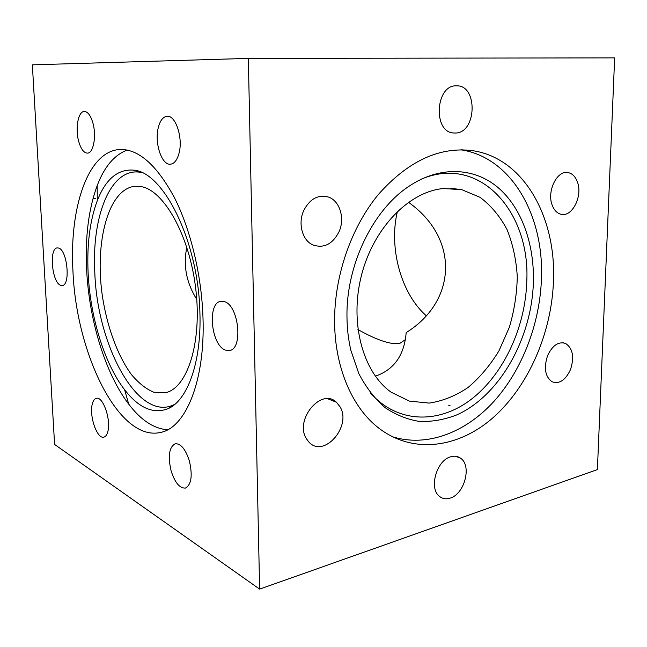 <?xml version="1.0" encoding="UTF-8"?>
<svg xmlns="http://www.w3.org/2000/svg" width="647" height="647" viewBox="0 0 647 647"><rect width="100%" height="100%" fill="white"/><g stroke="black" fill="none" stroke-linecap="round" stroke-linejoin="round"><path stroke-width="0.97" d="M340.055 406.834C352.105 426.284 323.662 458.917 308.805 441.933L306.419 438.739C294.167 419.806 321.438 387.286 336.424 402.256L340.055 406.834M339.044 231.731C332.542 244.299 323.767 248.674 312.703 244.857C302.335 240.296 297.766 223.466 303.669 210.679C309.662 199.09 317.766 194.496 327.997 196.914C339.707 200.392 345.223 218.265 339.044 231.731M455.545 133.031L453.41 132.975C432.803 131.988 435.439 85.032 456.232 85.825L456.774 85.825C478.133 85.323 476.677 132.934 455.545 133.031M552.328 205.495C546.497 191.738 556.962 169.967 568.001 172.587C572.215 173.412 575.329 176.477 577.342 181.775C583.02 195.855 572.166 217.57 560.941 214.246C557.132 213.267 554.261 210.348 552.328 205.495M547.524 355.801C552.368 345.433 558.361 341.301 565.494 343.403C572.781 348.272 574.463 356.966 570.533 369.494C565.591 380.177 559.429 384.269 552.053 381.762C545.146 376.716 543.642 368.062 547.524 355.801M450.797 456.766C454.558 455.674 457.866 456.192 460.721 458.311C471.978 465.84 464.506 494.114 450.191 498.117C446.034 499.452 442.402 498.821 439.313 496.225C428.605 488.089 436.774 460.122 450.797 456.766M136.331 170.703L137.043 171.334M93.047 198.338L95.416 198.54M448.614 405.806L450.118 405.143M173.574 405.329L173.525 404.925M107.806 431.67C106.957 434.857 105.647 436.685 103.868 437.137C97.155 439.402 89.011 415.859 92.278 404.1C93.119 400.711 94.478 398.795 96.363 398.334C102.946 396.004 111.284 419.968 107.806 431.67M189.369 460.899C192.725 475.61 191.415 484.668 185.438 488.056C179.68 488.436 174.892 482.662 171.083 470.741C167.767 456.119 169.142 447.126 175.2 443.769C180.772 443.389 185.495 449.099 189.369 460.899M224.202 301.583C238.783 304.899 243.466 349.372 229.402 350.52L225.488 350.1C210.987 345.514 206.943 302.424 220.983 301.3L224.202 301.583M158.305 127.58C160.116 120.496 163.06 116.735 167.128 116.29C175.758 115.093 183.287 138.353 178.976 153.428C177.116 160.157 174.269 163.748 170.444 164.201C161.693 165.438 154.277 142.744 158.305 127.58M78.845 141.903C74.979 129.068 78.077 111.187 84.328 111.454C87.741 111.648 90.548 115.336 92.764 122.518C96.743 135.546 93.491 153.412 87.418 153.129C83.9 152.959 81.045 149.214 78.845 141.903M60.664 285.287C51.946 282.739 48.784 248.003 57.308 247.906L58.586 248.044C67.345 249.847 70.766 285.489 62.217 285.497L60.664 285.287M141.515 172.498L139.679 172.183C110.184 167.905 91.526 217.174 94.818 272.888C97.212 345.215 137.593 421.496 173.307 405.022L174.973 404.197M140.714 186.53L135.118 186.247C108.162 188.803 94.413 242.544 102.428 296.415C107.151 326.994 117.625 355.721 131.406 374.54C138.539 383.032 145.939 388.912 153.63 392.171L164.945 392.826C186.91 389.025 202.163 343.541 195.839 289.613C189.741 235.67 163.764 189.822 140.714 186.53M199.907 312.622C198.564 241.663 163.238 171.293 133.347 170.129C117.722 169.013 105.712 179.17 97.301 200.602C89.828 220.732 86.771 244.97 88.138 273.301C90.273 317.159 104.402 363.679 124.62 389.761C138.741 407.933 153.145 414.274 167.816 408.783C187.371 400.841 201.654 362.126 199.907 312.622M127.297 150.064C114.446 154.811 104.402 166.675 97.163 185.649C88.55 209.199 85.048 237.247 86.641 269.775C89.116 320.16 105.226 373.481 128.713 404.14C141.03 420.291 154.018 428.824 167.694 429.745M72.974 271.514C69.148 208.746 87.547 151.22 119.776 149.489C138.385 148.891 156.501 164.759 174.132 197.1C190.525 229.119 201.686 275.226 203.004 318.122C205.228 381.269 185.519 427.821 160.634 432.422C118.894 442.233 76.257 353.61 72.974 271.514M426.203 315.696C400.914 293.431 388.572 247.534 397.436 211.359M466.73 150.015L467.498 150.258M370.278 392.745C397.266 423.712 438.933 424.181 471.283 399.288C503.73 374.281 525.404 327.293 526.771 281.477C530.54 212.167 480.009 154.382 421.642 179.017M443.244 188.552C409.155 191.609 373.578 227.784 361.495 275.21C349.251 322.586 362.854 372.251 391.136 392.211L409.414 401.116L429.187 403.097C442.685 401.083 455.658 395.867 468.104 387.456C479.912 377.452 490.2 365.248 498.958 350.844L509.302 327.39C514.276 310.665 516.937 293.722 517.276 276.568C516.233 259.698 512.828 244.04 507.054 229.604C499.985 216.268 490.976 205.495 480.009 197.295L461.667 189.628L443.244 188.552M533.387 282.189C534.422 243.709 521.506 207.38 497.68 187.242C473.839 167.33 439.548 165.648 408.758 186.433C372.898 210.016 346.218 264.898 346.97 316.375C347.043 328.288 348.353 339.643 350.909 350.439L358.786 373.537C365.927 387.246 374.629 398.576 384.9 407.513C395.818 414.913 407.464 419.571 419.838 421.488C432.374 421.836 444.796 419.596 457.122 414.776C500.099 395.188 531.769 338.146 533.387 282.189M391.953 436.588C426.664 447.7 465.46 432.697 493.912 401.423C522.299 369.866 539.93 323.702 541.45 278.614C544.062 215.742 511.672 157.375 460.866 149.805M334.596 321.583C334.313 275.808 351.305 227.057 378.584 194.229C408.136 161.063 439.378 146.529 472.326 150.63C523.649 157.852 556.274 217.117 553.476 280.992C551.64 332.938 528.648 386.146 493.216 417.541C457.866 448.694 410.926 454.841 376.328 426.155C351.281 405.41 334.766 366.21 334.596 321.583M357.92 329.549C377.007 340.217 390.95 344.851 399.733 343.452L405.289 339.715M408.443 202.26C459.459 238.274 457.106 300.976 406.179 332.615C404.302 355.268 394.023 369.793 375.333 376.19M196.761 299.432C186.328 282.634 183.02 265.254 186.837 247.291M248.327 58.392L614.65 57.882L597.399 469.585L259.625 589.118L248.327 58.392L32.35 64.837L54.599 444.449L259.625 589.118M327.827 398.787L336.424 402.256M322.594 196.114L327.997 196.914M566.764 172.474L568.001 172.587M562.801 342.716L565.494 343.403M455.779 456.281L460.721 458.311M139.679 172.183L133.347 170.129M173.307 405.022L167.816 408.783M124.62 389.761L128.713 404.14M97.301 200.602L97.163 185.649M461.546 149.805L472.326 150.63M405.054 340.12L405.046 341.034M461.667 189.628L450.215 188.261"/></g></svg>
